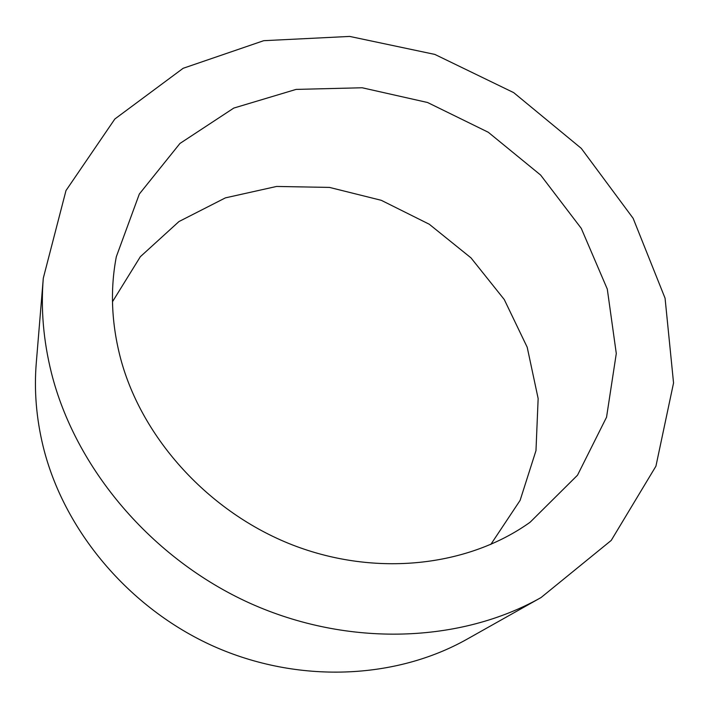 <?xml version="1.0" encoding="UTF-8"?>
<svg xmlns="http://www.w3.org/2000/svg" width="709" height="709" viewBox="0 0 709 709"><rect width="100%" height="100%" fill="white"/><g stroke="black" fill="none" stroke-linecap="round" stroke-linejoin="round"><path stroke-width="1.06" d="M112.492 301.733L140.347 256.702L178.969 221.545L225.418 197.864L276.599 186.449L329.517 187.415L381.282 200.31L429.255 224.23L470.98 257.863L504.276 299.553L527.204 347.25L538.149 398.538L535.977 450.632L520.105 500.386L490.788 544.477M120.698 358.896C111.455 323.747 109.992 289.68 116.329 256.693L139.336 194.018L179.953 143.457L233.793 108.069L296.087 89.405L362.148 87.765L427.562 102.504L488.271 132.255L540.612 175.043L581.265 228.36L607.294 289.095L616.289 353.507L606.549 417.202L577.516 475.19L530.128 522.214C468.303 566.509 376.062 577.383 292.471 544.937C208.978 512.368 142.137 438.703 120.698 358.896M541.038 597.554L467.071 639.163C395.631 679.444 298.232 684.025 213.4 646.183C128.683 608.145 63.588 530.19 43.089 446.253C36.274 418.071 34.014 390.234 36.292 362.751L43.302 278.167L65.99 190.553L114.858 118.988L183.161 68.286L263.73 40.688L349.688 36.425L434.839 54.416L513.688 92.631L581.291 148.385L633.128 218.301L665.069 298.214L673.55 382.957L655.931 466.176L611.229 540.418L541.038 597.554C460.744 642.895 348.651 647.609 249.985 603.253C151.451 558.727 75.287 468.277 51.367 372.677C43.417 340.586 40.723 309.089 43.302 278.167"/></g></svg>
